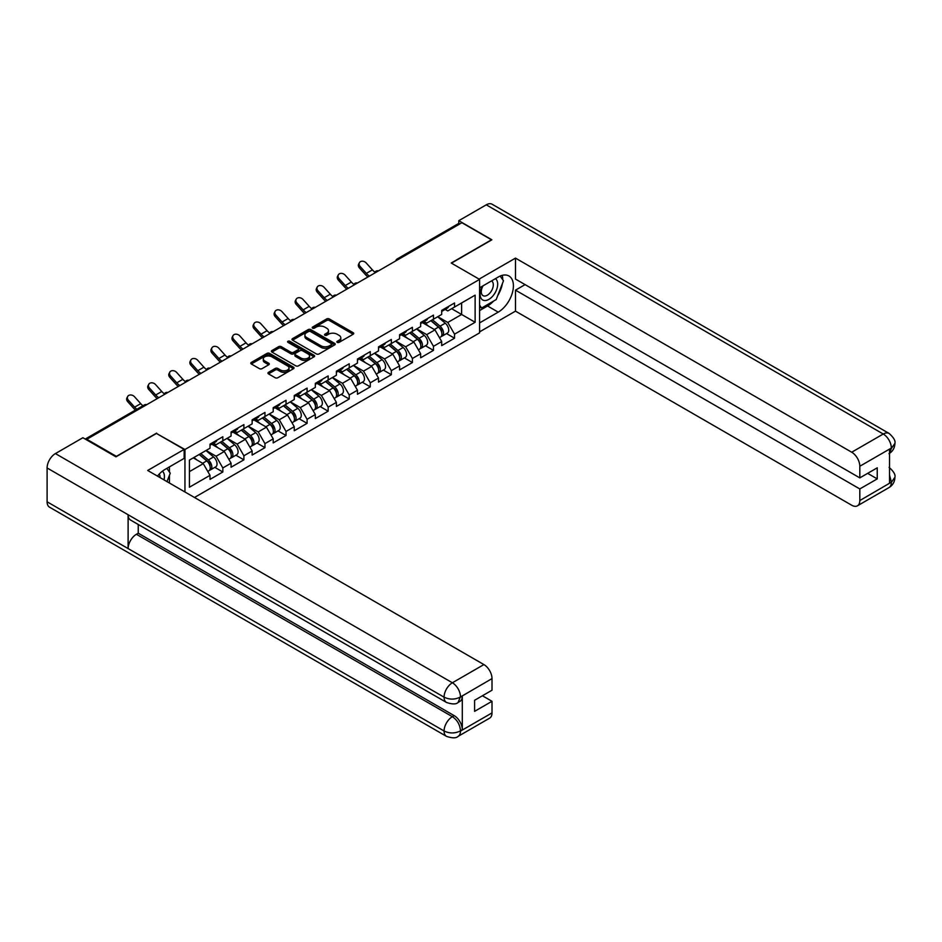 <?xml version="1.0" encoding="UTF-8"?>
<svg xmlns="http://www.w3.org/2000/svg" width="942" height="942" viewBox="0 0 942 942"><rect width="100%" height="100%" fill="white"/><g stroke="black" fill="none" stroke-linecap="round" stroke-linejoin="round"><path stroke-width="1.41" d="M337.236 342.37A1.307 0.754 0 0 0 339.096 342.37L353.179 334.233A1.872 1.083 0 0 0 353.721 333.468A1.872 1.083 0 0 0 353.179 332.703L329.323 318.938A1.872 1.083 0 0 0 326.674 318.938L312.591 327.062A1.307 0.754 0 0 0 314.44 328.134L316.265 327.086A5.993 3.462 0 0 1 324.743 327.086L326.733 328.228A5.993 3.462 0 0 1 328.487 330.677A5.993 3.462 0 0 1 326.733 333.127L324.908 334.186A1.307 0.754 0 0 0 326.768 335.258L328.593 334.198A5.993 3.462 0 0 1 337.071 334.198L339.061 335.352A5.993 3.462 0 0 1 340.816 337.801A5.993 3.462 0 0 1 339.061 340.25L337.236 341.298A1.307 0.754 0 0 0 337.236 342.37L337.236 341.298M268.482 372.349A1.872 1.083 0 0 0 267.94 373.114A1.872 1.083 0 0 0 268.482 373.88L275.182 377.742A1.872 1.083 0 0 0 277.831 377.742L293.468 368.711A1.872 1.083 0 0 0 294.022 367.945A1.872 1.083 0 0 0 293.468 367.18L269.612 353.403A1.872 1.083 0 0 0 266.963 353.403L251.326 362.435A1.872 1.083 0 0 0 250.772 363.2A1.872 1.083 0 0 0 251.326 363.965L259.403 368.628A1.872 1.083 0 0 0 262.053 368.628L268.753 364.766A1.872 1.083 0 0 0 269.294 364.001A1.872 1.083 0 0 0 268.753 363.235L264.737 360.927A5.016 2.897 0 0 1 263.277 358.878A5.016 2.897 0 0 1 266.362 356.206A5.016 2.897 0 0 1 271.838 356.83L287.534 365.896A5.016 2.897 0 0 1 289.006 367.945A5.016 2.897 0 0 1 285.909 370.618A5.016 2.897 0 0 1 280.445 369.994L277.831 368.475A1.872 1.083 0 0 0 275.182 368.475L268.482 372.349L268.482 373.88M156.607 433.12L116.372 456.352L86.794 439.278L461.898 222.724L491.465 239.798L451.23 263.03L479.584 279.397L184.962 449.499L156.607 433.52M316.394 353.945A1.872 1.083 0 0 0 319.044 353.945L334.693 344.913A1.872 1.083 0 0 0 335.234 344.148A1.872 1.083 0 0 0 334.693 343.383L310.836 329.606A1.872 1.083 0 0 0 308.175 329.606L292.538 338.637A1.872 1.083 0 0 0 291.996 339.403A1.872 1.083 0 0 0 292.538 340.168L316.394 353.945M288.488 342.652A1.307 0.754 0 0 1 289.818 342.841L289.818 341.275L314.075 355.275A1.872 1.083 0 0 1 314.628 356.041A1.872 1.083 0 0 1 314.075 356.806L298.437 365.837A1.872 1.083 0 0 1 295.788 365.837L271.932 352.072L278.62 348.234L278.62 346.668L271.932 350.542A1.872 1.083 0 0 0 271.378 351.307A1.872 1.083 0 0 0 271.932 352.072L271.932 350.542M278.62 348.234A1.872 1.083 0 0 1 281.269 348.234L281.269 346.668A1.872 1.083 0 0 0 278.62 346.668M281.269 346.668L290.948 352.261A1.872 1.083 0 0 0 293.598 352.261L298.037 349.694A1.872 1.083 0 0 0 298.59 348.929A1.872 1.083 0 0 0 298.037 348.163L287.969 342.346A1.307 0.754 0 0 1 289.818 341.275M184.962 491.983L184.962 449.499M194.476 497.482L479.584 332.879L479.584 279.397M214.823 467.362L222.83 471.989L222.83 467.938L216.083 456.234L206.086 450.476M222.83 471.989L210.007 479.396L210.007 475.333L189.413 487.226L189.413 460.096L210.007 448.215L210.007 444.153L222.83 436.747L222.83 440.809L231.073 436.052L231.073 431.989L243.896 424.595L243.896 428.645L252.138 423.888L252.138 419.838L264.961 412.431L264.961 416.482L273.204 411.725L273.204 407.674L286.027 400.268L286.027 404.318L294.257 399.561L294.257 395.51L307.092 388.104L307.092 392.155L315.323 387.409L315.323 383.347L328.157 375.94L328.157 380.003L336.388 375.246L336.388 371.195L349.223 363.789L349.223 367.839L357.454 363.082L357.454 359.032L370.277 351.625L370.277 355.676L378.519 350.919L378.519 346.868L391.342 339.461L391.342 343.512L399.585 338.755L399.585 334.704L412.408 327.298L412.408 331.348L420.65 326.603L420.65 322.541L433.473 315.134L433.473 319.197L441.704 314.44L441.704 310.389L454.539 302.983L454.539 307.033L475.133 295.14L475.133 322.27L454.539 334.163L447.791 322.47L437.795 316.7M446.532 333.586L454.539 338.213L454.539 334.163M454.539 338.213L441.704 345.62L441.704 341.569L433.473 346.326L426.726 334.634L416.729 328.864M425.466 345.749L433.473 350.377L433.473 346.326M433.473 350.377L420.65 357.783L420.65 353.733L412.408 358.478L405.661 346.786L395.664 341.016M404.401 357.913L412.408 362.54L412.408 358.478M412.408 362.54L399.585 369.947L399.585 365.885L391.342 370.642L384.595 358.949L374.598 353.179M383.335 370.076L391.342 374.692L391.342 370.642M391.342 374.692L378.519 382.099L378.519 378.048L370.277 382.805L363.53 371.113L353.533 365.343M362.27 382.228L370.277 386.856L370.277 382.805M370.277 386.856L357.454 394.262L357.454 390.212L349.223 394.969L342.464 383.276L332.479 377.507M341.204 394.392L349.223 399.019L349.223 394.969M349.223 399.019L336.388 406.426L336.388 402.375L328.157 407.132L321.399 395.44L311.413 389.67M320.139 406.555L328.157 411.183L328.157 407.132M328.157 411.183L315.323 418.589L315.323 414.539L307.092 419.284L300.333 407.592L290.348 401.822M299.073 418.719L307.092 423.347L307.092 419.284M307.092 423.347L294.257 430.753L294.257 426.691L286.027 431.448L279.279 419.755L269.282 413.985M278.02 430.883L286.027 435.498L286.027 431.448M286.027 435.498L273.204 442.905L273.204 438.854L264.961 443.611L258.214 431.919L248.217 426.149M256.954 443.034L264.961 447.662L264.961 443.611M264.961 447.662L252.138 455.068L252.138 451.018L243.896 455.775L237.149 444.082L227.152 438.313M235.889 455.198L243.896 459.826L243.896 455.775M243.896 459.826L231.073 467.232L231.073 463.181L222.83 467.938M213.469 443.199L216.083 444.706L222.83 440.809M216.083 456.234L224.326 451.489L211.715 444.212M231.073 463.181L224.326 451.489M234.534 431.036L237.149 432.543L243.896 428.645M237.149 444.082L245.379 439.325L232.78 432.048M252.138 451.018L245.379 439.325M255.6 418.872L258.214 420.379L264.961 416.482M258.214 431.919L266.445 427.162L253.845 419.885M273.204 438.854L266.445 427.162M276.665 406.708L279.279 408.216L286.027 404.318M279.279 419.755L287.51 414.998L274.911 407.721M294.257 426.691L287.51 414.998M297.731 394.545L300.333 396.052L307.092 392.155M300.333 407.592L308.576 402.835L295.976 395.569M315.323 414.539L308.576 402.835M318.796 382.393L321.399 383.9L328.157 380.003M321.399 395.44L329.641 390.683L317.042 383.406M336.388 402.375L329.641 390.683M339.862 370.23L342.464 371.737L349.223 367.839M342.464 383.276L350.707 378.519L338.096 371.242M357.454 390.212L350.707 378.519M360.916 358.066L363.53 359.573L370.277 355.676M363.53 371.113L371.772 366.356L359.161 359.079M378.519 378.048L371.772 366.356M381.981 345.902L384.595 347.41L391.342 343.512M384.595 358.949L392.826 354.192L380.227 346.915M399.585 365.885L392.826 354.192M403.046 333.751L405.661 335.258L412.408 331.348M405.661 346.786L413.891 342.04L401.292 334.763M420.65 353.733L413.891 342.04M424.112 321.587L426.726 323.094L433.473 319.197M426.726 334.634L434.957 329.877L422.357 322.6M441.704 341.569L434.957 329.877M459.873 223.89L398.702 259.203M397.842 259.709A2.861 1.648 120 0 1 398.572 259.132A2.861 1.648 60 0 0 397.135 258.991L458.307 223.678A2.861 1.648 60 0 1 459.731 223.819M445.177 309.423L447.791 310.931L454.539 307.033M447.791 322.47L461.627 314.475L461.627 302.935L475.133 295.14M451.63 308.705L475.133 322.27M86.794 439.278L86.794 439.985M189.413 471.636L203.26 463.641L193.263 457.871M210.007 475.333L203.26 463.641M337.766 342.558L339.061 341.805A5.993 3.462 0 0 0 340.816 339.356L340.816 337.801M328.487 330.677L328.487 332.243A5.993 3.462 0 0 1 326.733 334.693L325.437 335.434M353.156 334.257L329.323 320.492A1.872 1.083 0 0 0 326.674 320.492L313.109 328.322M334.657 344.925L310.836 331.172A1.872 1.083 0 0 0 308.175 331.172L292.562 340.18L292.538 338.637M331.372 344.678A1.307 0.754 0 0 0 331.372 343.606L310.436 331.525A1.307 0.754 0 0 0 308.576 331.525L306.656 332.632A5.993 3.462 0 0 0 304.902 335.081A5.993 3.462 0 0 0 306.656 337.53L320.975 345.796A5.993 3.462 0 0 0 329.453 345.796L331.372 344.678L331.372 346.244A1.307 0.754 0 0 0 331.761 345.702L331.761 344.148M304.902 335.081L304.902 336.635A5.993 3.462 0 0 0 306.656 339.085L306.656 337.53M331.372 346.244L329.453 347.351A5.993 3.462 0 0 1 320.975 347.351L306.656 339.085M281.269 348.234L290.948 353.815A1.872 1.083 0 0 0 293.598 353.815L298.037 351.26A1.872 1.083 0 0 0 298.59 350.495L298.59 348.929M289.818 342.841L314.051 356.83M300.993 358.054A5.016 2.897 0 0 0 306.456 358.678A5.016 2.897 0 0 0 309.553 356.005A5.016 2.897 0 0 0 308.081 353.957L302.547 350.765A1.872 1.083 0 0 0 299.897 350.765L295.458 353.332A1.872 1.083 0 0 0 294.905 354.098A1.872 1.083 0 0 0 295.458 354.863L300.993 358.054L300.993 359.608A5.016 2.897 0 0 0 306.456 360.244A5.016 2.897 0 0 0 309.553 357.571L309.553 356.005M294.905 354.098L294.905 355.652A1.872 1.083 0 0 0 295.458 356.417L295.458 354.863M300.993 359.608L295.458 356.417M289.006 367.945L289.006 369.5A5.016 2.897 0 0 1 285.909 372.184A5.016 2.897 0 0 1 280.445 371.548L277.831 370.041A1.872 1.083 0 0 0 275.182 370.041L268.505 373.892M263.277 358.878L263.277 360.433A5.016 2.897 0 0 0 264.737 362.482L264.737 360.927M268.729 364.79L264.737 362.482M293.445 368.722L269.612 354.969A1.872 1.083 0 0 0 266.963 354.969L251.349 363.977L251.326 362.435M440.102 328.322L439.16 327.781M441.315 336.353A6.3 3.638 -120 0 0 442.222 336.07A6.3 3.638 -120 0 0 443.364 331.666A6.3 3.638 -120 0 0 440.079 326.179L432.484 319.762M442.222 336.07L447.426 333.068A6.3 3.638 -120 0 0 448.557 328.664A6.3 3.638 -120 0 0 445.272 323.177L437.677 316.771M431.012 320.61L439.678 327.922A3.815 2.202 60 0 1 441.751 332.632M439.455 337.672L440.609 337.012A6.3 3.638 -120 0 0 441.739 332.608A6.3 3.638 -120 0 0 438.454 327.11L430.859 320.704M428.669 326.238L423.535 321.917M367.886 276.995A15.272 8.819 60 0 1 365.602 274.793L359.397 267.893A4.298 3.297 -152.4 0 1 358.631 264.149L359.373 262.736A4.298 3.297 27.6 0 0 360.138 266.48L366.344 273.38A12.799 7.383 -120 0 0 369.429 276.112M374.998 272.238A12.799 7.383 -120 0 1 372.42 269.871L366.214 262.971A4.298 3.297 27.6 0 0 359.373 262.736M443.399 309.412A6.3 3.638 60 0 1 442.222 311.131A6.3 3.638 60 0 1 441.704 311.343M448.604 306.409A6.3 3.638 60 0 1 447.426 308.128L442.222 311.131M482.375 286.203A12.411 7.171 120 0 0 482.08 299.532A12.411 7.171 120 0 0 493.29 295.458A12.411 7.171 120 0 0 495.421 278.667M483.081 285.791A8.502 4.91 120 0 0 483.058 295.658A8.502 4.91 120 0 0 490.311 292.573A8.502 4.91 120 0 0 491.547 280.94A8.502 4.91 120 0 0 491.524 280.928M500.155 276.077L503.475 280.798L496.187 299.591L481.609 308.01L479.584 305.126M479.584 306.833L481.609 308.01M164.014 479.89A12.411 7.171 120 0 0 162.377 471.212M160.058 477.606A8.502 4.91 120 0 0 159.186 474.12M166.852 468.374L170.243 473.202L166.981 481.597M493.502 301.134A21.478 12.399 120 0 1 487.556 305.985L498.212 312.143A21.478 12.399 120 0 0 512.248 293.209A21.478 12.399 120 0 0 508.963 275.994A21.478 12.399 120 0 0 498.212 277.054L479.584 287.816M498.212 312.143L479.584 322.894M479.584 331.867L515.498 311.131L515.498 290.16L859.811 488.945L859.811 500.555L891.532 482.08L889.519 483.022L889.519 449.499L891.344 448.051L859.811 466.255A11.457 6.618 -120 0 0 851.709 452.219L883.243 434.026L486.272 204.826L458.789 220.699L491.877 239.798L451.43 263.148M525.083 284.625L515.498 290.16M867.641 473.355L877.237 478.889L877.237 467.821L859.811 477.877L515.498 279.079L515.498 258.12L851.709 452.219M479.113 279.126L515.498 258.12M515.498 311.131L851.709 505.23A11.457 6.618 -120 0 0 857.444 505.807A11.457 6.618 -120 0 0 859.811 500.555M486.272 204.826A11.74 6.782 -60 0 1 492.136 204.249L889.107 433.438A11.74 6.782 -60 0 0 883.243 434.026A11.457 6.618 60 0 1 891.344 448.051M458.789 223.537L458.789 220.699M859.811 477.877L859.811 466.255M877.237 478.889L859.811 488.945M497.765 295.517A21.478 12.399 120 0 0 502.392 283.601M502.745 279.75A21.478 12.399 120 0 0 502.204 275.37M487.556 305.985L479.584 310.577M479.584 308.081L480.667 307.457M889.519 475.003L891.344 481.963M889.107 467.35C893.722 471.495 895.654 474.803 894.9 477.288L891.556 482.068M889.107 433.438C893.711 437.547 895.642 440.891 894.9 443.458L891.544 448.168M446.508 702.461A11.74 6.782 -60 0 1 444.071 697.162C449.475 699.753 454.88 699.729 460.261 697.092L458.106 702.449C456.187 704.392 452.313 704.404 446.508 702.461L130.549 520.043A11.74 6.782 -60 0 1 128.112 514.744L47.1 467.974A11.74 6.782 -60 0 1 55.401 453.585L82.884 437.724L115.96 456.823L156.466 433.438L184.149 449.416L184.149 458.377L164.98 469.457A21.478 12.399 120 0 0 157.455 476.099M184.149 449.416L147.694 470.47L483.905 664.581A11.457 6.618 60 0 1 492.007 678.605L492.007 690.227L474.591 700.283L474.591 711.351L492.007 701.295L492.007 712.906A11.457 6.618 60 0 1 489.628 718.157L458.106 736.361A11.457 6.618 -120 0 0 460.473 731.11L492.007 712.906M168.959 482.74L173.481 485.354M169.43 482.469L169.43 475.274M169.43 472.048L169.43 466.879M458.106 736.361C456.269 738.293 452.407 738.304 446.508 736.373L49.537 507.185A11.74 6.782 -60 0 1 47.1 501.803L128.112 548.574A11.74 6.782 -60 0 1 136.413 534.279L452.372 716.685L454.197 715.637A11.457 6.618 60 0 1 462.298 729.673L462.298 696.15A11.457 6.618 60 0 1 459.932 701.39L458.106 702.449M47.1 467.974L47.1 501.803M55.401 453.585L452.372 682.773A11.74 6.782 -60 0 0 444.071 697.162L128.112 514.744L128.112 548.574L444.071 730.992C449.464 733.594 454.868 733.594 460.273 730.992L460.473 731.11M492.007 701.295L482.422 695.761M138.239 524.482L138.239 533.219L454.197 715.637M138.239 533.219L136.413 534.279M419.037 340.486L418.095 339.932M420.25 348.516A6.3 3.638 -120 0 0 421.168 348.234A6.3 3.638 -120 0 0 422.299 343.83A6.3 3.638 -120 0 0 419.013 338.343L411.418 331.925M421.168 348.234L426.361 345.231A6.3 3.638 -120 0 0 427.491 340.827A6.3 3.638 -120 0 0 424.218 335.34L416.611 328.923M409.947 332.773L418.625 340.086A3.815 2.202 60 0 1 420.685 344.796M418.401 349.835L419.543 349.164A6.3 3.638 -120 0 0 420.674 344.76A6.3 3.638 -120 0 0 417.388 339.273L409.794 332.867M407.603 338.402L402.469 334.08M397.971 352.649L397.029 352.096M399.184 360.68A6.3 3.638 -120 0 0 400.103 360.397A6.3 3.638 -120 0 0 401.233 355.994A6.3 3.638 -120 0 0 397.948 350.506L390.353 344.089M400.103 360.397L405.296 357.395A6.3 3.638 -120 0 0 406.426 352.991A6.3 3.638 -120 0 0 403.152 347.504L395.546 341.086M388.893 344.937L397.559 352.249A3.815 2.202 60 0 1 399.62 356.959M397.336 361.987L398.478 361.328A6.3 3.638 -120 0 0 399.608 356.924A6.3 3.638 -120 0 0 396.335 351.437L388.728 345.019M386.538 350.565L381.416 346.232M376.906 364.801L375.964 364.26M378.119 372.844A6.3 3.638 -120 0 0 379.037 372.549A6.3 3.638 -120 0 0 380.168 368.157A6.3 3.638 -120 0 0 376.882 362.658L369.288 356.253M379.037 372.549L384.23 369.558A6.3 3.638 -120 0 0 385.372 365.155A6.3 3.638 -120 0 0 382.087 359.656L374.48 353.25M367.827 357.1L376.494 364.413A3.815 2.202 60 0 1 378.554 369.111M376.27 374.151L377.412 373.491A6.3 3.638 -120 0 0 378.543 369.087A6.3 3.638 -120 0 0 375.269 363.6L367.663 357.183M365.472 362.729L360.35 358.396M355.852 376.965L354.898 376.423M357.053 384.995A6.3 3.638 -120 0 0 357.972 384.713A6.3 3.638 -120 0 0 359.102 380.309A6.3 3.638 -120 0 0 355.817 374.822L348.222 368.416M357.972 384.713L363.165 381.71A6.3 3.638 -120 0 0 364.307 377.306A6.3 3.638 -120 0 0 361.022 371.819L353.427 365.414M346.762 369.252L355.428 376.565A3.815 2.202 60 0 1 357.489 381.274M355.205 386.314L356.347 385.655A6.3 3.638 -120 0 0 357.489 381.251A6.3 3.638 -120 0 0 354.204 375.764L346.609 369.346M344.407 374.881L339.285 370.559M334.787 389.128L333.833 388.587M335.988 397.159A6.3 3.638 -120 0 0 336.906 396.876A6.3 3.638 -120 0 0 338.037 392.473A6.3 3.638 -120 0 0 334.763 386.985L327.157 380.568M336.906 396.876L342.111 393.874A6.3 3.638 -120 0 0 343.241 389.47A6.3 3.638 -120 0 0 339.956 383.983L332.361 377.577M325.697 381.416L334.363 388.728A3.815 2.202 60 0 1 336.424 393.438M334.139 398.478L335.293 397.807A6.3 3.638 -120 0 0 336.424 393.415A6.3 3.638 -120 0 0 333.138 387.916L325.543 381.51M323.353 387.044L318.219 382.723M346.821 289.159A15.272 8.819 60 0 1 344.537 286.957L338.331 280.057A4.298 3.297 -152.4 0 1 337.566 276.312L338.308 274.899A4.298 3.297 27.6 0 0 339.073 278.644L345.278 285.544A12.799 7.383 -120 0 0 348.363 288.264M353.933 284.402A12.799 7.383 -120 0 1 351.354 282.035L345.149 275.135A4.298 3.297 27.6 0 0 338.308 274.899M422.334 321.563A6.3 3.638 60 0 1 421.168 323.283A6.3 3.638 60 0 1 420.65 323.495M427.538 318.573A6.3 3.638 60 0 1 426.361 320.28L421.168 323.283M325.755 301.322A15.272 8.819 60 0 1 323.471 299.12L317.277 292.22A4.298 3.297 -152.4 0 1 316.5 288.464L317.242 287.063A4.298 3.297 27.6 0 0 318.007 290.807L324.213 297.707A12.799 7.383 -120 0 0 327.31 300.427M332.867 296.565A12.799 7.383 -120 0 1 330.289 294.198L324.083 287.298A4.298 3.297 27.6 0 0 317.242 287.063M401.268 333.727A6.3 3.638 60 0 1 400.103 335.446A6.3 3.638 60 0 1 399.585 335.658M406.473 330.724A6.3 3.638 60 0 1 405.296 332.444L400.103 335.446M304.69 313.486A15.272 8.819 60 0 1 302.406 311.284L296.212 304.372A4.298 3.297 -152.4 0 1 295.435 300.628L296.177 299.215A4.298 3.297 27.6 0 0 296.942 302.959L303.147 309.871A12.799 7.383 -120 0 0 306.244 312.591M311.802 308.729A12.799 7.383 -120 0 1 309.223 306.362L303.018 299.462A4.298 3.297 27.6 0 0 296.177 299.215M380.203 345.891A6.3 3.638 60 0 1 379.037 347.61A6.3 3.638 60 0 1 378.519 347.822M385.408 342.888A6.3 3.638 60 0 1 384.23 344.607L379.037 347.61M283.636 325.638A15.272 8.819 60 0 1 281.34 323.436L275.146 316.536A4.298 3.297 -152.4 0 1 274.381 312.791L275.111 311.378A4.298 3.297 27.6 0 0 275.888 315.123L282.082 322.023A12.799 7.383 -120 0 0 285.179 324.755M290.748 320.881A12.799 7.383 -120 0 1 288.158 318.514L281.964 311.614A4.298 3.297 27.6 0 0 275.111 311.378M359.149 358.054A6.3 3.638 60 0 1 357.972 359.773A6.3 3.638 60 0 1 357.454 359.985M364.342 355.052A6.3 3.638 60 0 1 363.165 356.771L357.972 359.773M262.571 337.801A15.272 8.819 60 0 1 260.286 335.599L254.081 328.699A4.298 3.297 -152.4 0 1 253.316 324.955L254.046 323.542A4.298 3.297 27.6 0 0 254.823 327.286L261.016 334.186A12.799 7.383 -120 0 0 264.113 336.906M269.683 333.044A12.799 7.383 -120 0 1 267.092 330.677L260.899 323.777A4.298 3.297 27.6 0 0 254.046 323.542M338.084 370.218A6.3 3.638 60 0 1 336.906 371.925A6.3 3.638 60 0 1 336.388 372.149M343.277 367.215A6.3 3.638 60 0 1 342.111 368.934L336.906 371.925M313.721 401.292L312.779 400.739M314.922 409.323A6.3 3.638 -120 0 0 315.841 409.04A6.3 3.638 -120 0 0 316.971 404.636A6.3 3.638 -120 0 0 313.698 399.149L306.091 392.732M315.841 409.04L321.045 406.037A6.3 3.638 -120 0 0 322.176 401.633A6.3 3.638 -120 0 0 318.891 396.146L311.296 389.729M304.631 393.579L313.297 400.892A3.815 2.202 60 0 1 315.358 405.602M313.074 410.641L314.228 409.97A6.3 3.638 -120 0 0 315.358 405.566A6.3 3.638 -120 0 0 312.073 400.079L304.478 393.674M302.288 399.208L297.154 394.886M241.505 349.965A15.272 8.819 60 0 1 239.221 347.763L233.015 340.863A4.298 3.297 -152.4 0 1 232.25 337.118L232.992 335.705A4.298 3.297 27.6 0 0 233.757 339.45L239.951 346.35A12.799 7.383 -120 0 0 243.048 349.07M248.617 345.208A12.799 7.383 -120 0 1 246.027 342.841L239.833 335.941A4.298 3.297 27.6 0 0 232.992 335.705M317.018 382.37A6.3 3.638 60 0 1 315.841 384.089A6.3 3.638 60 0 1 315.323 384.301M322.211 379.379A6.3 3.638 60 0 1 321.045 381.086L315.841 384.089M292.656 413.456L291.714 412.902M293.869 421.486A6.3 3.638 -120 0 0 294.775 421.204A6.3 3.638 -120 0 0 295.918 416.8A6.3 3.638 -120 0 0 292.632 411.301L285.037 404.895M294.775 421.204L299.98 418.201A6.3 3.638 -120 0 0 301.11 413.797A6.3 3.638 -120 0 0 297.825 408.31L290.23 401.893M283.566 405.743L292.232 413.055A3.815 2.202 60 0 1 294.293 417.753M292.008 422.793L293.162 422.134A6.3 3.638 -120 0 0 294.293 417.73A6.3 3.638 -120 0 0 291.007 412.243L283.412 405.825M281.222 411.371L276.088 407.038M220.44 362.128A15.272 8.819 60 0 1 218.155 359.926L211.95 353.026A4.298 3.297 -152.4 0 1 211.185 349.27L211.926 347.869A4.298 3.297 27.6 0 0 212.692 351.613L218.897 358.513A12.799 7.383 -120 0 0 221.982 361.233M227.552 357.371A12.799 7.383 -120 0 1 224.973 355.004L218.768 348.104A4.298 3.297 27.6 0 0 211.926 347.869M295.953 394.533A6.3 3.638 60 0 1 294.775 396.252A6.3 3.638 60 0 1 294.257 396.464M301.157 391.531A6.3 3.638 60 0 1 299.98 393.25L294.775 396.252M271.59 425.607L270.648 425.066M272.803 433.65A6.3 3.638 -120 0 0 273.722 433.355A6.3 3.638 -120 0 0 274.852 428.951A6.3 3.638 -120 0 0 271.567 423.464L263.972 417.059M273.722 433.355L278.914 430.364A6.3 3.638 -120 0 0 280.045 425.961A6.3 3.638 -120 0 0 276.771 420.462L269.165 414.056M262.5 417.907L271.178 425.219A3.815 2.202 60 0 1 273.239 429.917M270.943 434.957L272.097 434.297A6.3 3.638 -120 0 0 273.227 429.893A6.3 3.638 -120 0 0 269.942 424.406L262.347 417.989M260.157 423.535L255.023 419.202M199.374 374.292A15.272 8.819 60 0 1 197.09 372.078L190.885 365.178A4.298 3.297 -152.4 0 1 190.119 361.434L190.861 360.021A4.298 3.297 27.6 0 0 191.626 363.765L197.832 370.677A12.799 7.383 -120 0 0 200.917 373.397M206.486 369.535A12.799 7.383 -120 0 1 203.908 367.168L197.702 360.256A4.298 3.297 27.6 0 0 190.861 360.021M274.887 406.697A6.3 3.638 60 0 1 273.722 408.416A6.3 3.638 60 0 1 273.204 408.628M280.092 403.694A6.3 3.638 60 0 1 278.914 405.413L273.722 408.416M250.525 437.771L249.583 437.229M251.738 445.802A6.3 3.638 -120 0 0 252.656 445.519A6.3 3.638 -120 0 0 253.787 441.115A6.3 3.638 -120 0 0 250.501 435.628L242.906 429.222M252.656 445.519L257.849 442.516A6.3 3.638 -120 0 0 258.979 438.112A6.3 3.638 -120 0 0 255.706 432.625L248.099 426.22M241.435 430.058L250.113 437.371A3.815 2.202 60 0 1 252.173 442.081M249.889 447.12L251.031 446.461A6.3 3.638 -120 0 0 252.162 442.057A6.3 3.638 -120 0 0 248.888 436.57L241.282 430.153M239.091 435.687L233.969 431.365M178.309 386.444A15.272 8.819 60 0 1 176.024 384.242L169.831 377.342A4.298 3.297 -152.4 0 1 169.054 373.597L169.795 372.184A4.298 3.297 27.6 0 0 170.561 375.929L176.766 382.829A12.799 7.383 -120 0 0 179.863 385.561M185.421 381.687A12.799 7.383 -120 0 1 182.842 379.32L176.637 372.42A4.298 3.297 27.6 0 0 169.795 372.184M253.822 418.86A6.3 3.638 60 0 1 252.656 420.579A6.3 3.638 60 0 1 252.138 420.791M259.026 415.858A6.3 3.638 60 0 1 257.849 417.577L252.656 420.579M229.459 449.935L228.517 449.393M230.672 457.965A6.3 3.638 -120 0 0 231.591 457.682A6.3 3.638 -120 0 0 232.721 453.279A6.3 3.638 -120 0 0 229.436 447.791L221.841 441.374M231.591 457.682L236.783 454.68A6.3 3.638 -120 0 0 237.914 450.276A6.3 3.638 -120 0 0 234.64 444.789L227.034 438.371M220.381 442.222L229.047 449.534A3.815 2.202 60 0 1 231.108 454.244M228.824 459.284L229.966 458.613A6.3 3.638 -120 0 0 231.096 454.209A6.3 3.638 -120 0 0 227.823 448.722L220.216 442.316M218.026 447.85L212.904 443.529M157.243 398.607A15.272 8.819 60 0 1 154.959 396.405L148.765 389.505A4.298 3.297 -152.4 0 1 147.988 385.761L148.73 384.348A4.298 3.297 27.6 0 0 149.495 388.092L155.701 394.992A12.799 7.383 -120 0 0 158.798 397.712M164.355 393.85A12.799 7.383 -120 0 1 161.777 391.483L155.571 384.583A4.298 3.297 27.6 0 0 148.73 384.348M232.756 431.024A6.3 3.638 60 0 1 231.591 432.731A6.3 3.638 60 0 1 231.073 432.955M237.961 428.021A6.3 3.638 60 0 1 236.783 429.74L231.591 432.731M208.406 462.098L207.452 461.545M209.607 470.129A6.3 3.638 -120 0 0 210.525 469.846A6.3 3.638 -120 0 0 211.656 465.442A6.3 3.638 -120 0 0 208.37 459.955L200.776 453.538M210.525 469.846L215.718 466.843A6.3 3.638 -120 0 0 216.86 462.44A6.3 3.638 -120 0 0 213.575 456.952L205.98 450.535M199.315 454.385L207.982 461.698A3.815 2.202 60 0 1 210.042 466.408M207.758 471.436L208.9 470.776A6.3 3.638 -120 0 0 210.042 466.372A6.3 3.638 -120 0 0 206.757 460.885L199.151 454.48M196.96 460.014L193.958 457.471M135.412 410.1A15.272 8.819 60 0 1 133.894 408.569L127.7 401.669A4.298 3.297 -152.4 0 1 126.934 397.924L127.665 396.511A4.298 3.297 27.6 0 0 128.442 400.256L134.635 407.156A12.799 7.383 -120 0 0 136.861 409.252M142.937 405.743A12.799 7.383 -120 0 1 140.711 403.647L134.518 396.747A4.298 3.297 27.6 0 0 127.665 396.511M211.703 443.176A6.3 3.638 60 0 1 210.525 444.895A6.3 3.638 60 0 1 210.007 445.107M216.895 440.173A6.3 3.638 60 0 1 215.718 441.892L210.525 444.895M145.939 405.142L86.052 439.561M146.528 404.801A2.861 1.648 -60 0 0 145.798 405.06A2.861 1.648 -120 0 0 144.373 404.919L85.216 439.078M376.776 271.861A2.861 1.648 120 0 1 377.507 271.284A2.861 1.648 -60 0 1 378.237 271.025M355.711 284.025A2.861 1.648 120 0 1 356.441 283.448A2.861 1.648 -60 0 1 357.171 283.189M334.645 296.188A2.861 1.648 120 0 1 335.376 295.611A2.861 1.648 -60 0 1 336.106 295.352M313.592 308.352A2.861 1.648 120 0 1 314.31 307.775A2.861 1.648 -60 0 1 315.04 307.504M292.526 320.504A2.861 1.648 120 0 1 293.245 319.939A2.861 1.648 -60 0 1 293.975 319.668M271.461 332.667A2.861 1.648 120 0 1 272.191 332.09A2.861 1.648 -60 0 1 272.909 331.831M250.395 344.831A2.861 1.648 120 0 1 251.125 344.254A2.861 1.648 -60 0 1 251.844 343.995M229.33 356.994A2.861 1.648 120 0 1 230.06 356.417A2.861 1.648 -60 0 1 230.79 356.158M208.264 369.158A2.861 1.648 120 0 1 208.994 368.581A2.861 1.648 -60 0 1 209.725 368.31M187.199 381.31A2.861 1.648 120 0 1 187.929 380.745A2.861 1.648 -60 0 1 188.659 380.474M166.145 393.473A2.861 1.648 120 0 1 166.864 392.896A2.861 1.648 -60 0 1 167.594 392.637M339.061 341.805L339.061 340.25M324.908 335.258L324.908 334.186M326.733 334.693L326.733 333.127M312.591 328.134L312.591 327.062M326.674 320.492L326.674 318.938M329.323 320.492L329.323 318.938M353.179 334.233L353.179 332.703M308.175 331.172L308.175 329.606M310.836 331.172L310.836 329.606M334.693 344.913L334.693 343.383M320.975 347.351L320.975 345.796M329.453 347.351L329.453 345.796M290.948 353.815L290.948 352.261M293.598 353.815L293.598 352.261M298.037 351.26L298.037 349.694M314.075 356.806L314.075 355.275M275.182 370.041L275.182 368.475M277.831 370.041L277.831 368.475M280.445 371.548L280.445 369.994M268.753 364.766L268.753 363.235M266.963 354.969L266.963 353.403M269.612 354.969L269.612 353.403M293.468 368.711L293.468 367.18M440.079 326.179L445.272 323.177M434.321 329.5L438.454 327.11M360.138 266.48L359.397 267.893M372.42 269.871L366.344 273.38M894.9 477.323C894.77 481.821 892.792 485.248 888.965 487.603A11.457 6.618 -120 0 0 891.344 482.351M889.519 453.302L891.344 448.439M462.298 729.673L460.285 730.992M492.007 678.605L460.285 697.092M460.473 697.198L462.298 696.15M460.473 696.809A11.457 6.618 60 0 0 452.372 682.773L483.905 664.581M446.508 736.373A11.74 6.782 -60 0 1 444.071 730.992A11.74 6.782 -60 0 1 452.372 716.685C457.259 719.959 459.955 724.633 460.473 730.721M419.013 338.343L424.218 335.34M413.255 341.663L417.388 339.273M397.948 350.506L403.152 347.504M392.19 353.827L396.335 351.437M376.882 362.658L382.087 359.656M371.124 365.991L375.269 363.6M355.817 374.822L361.022 371.819M350.059 378.154L354.204 375.764M334.763 386.985L339.956 383.983M328.993 390.306L333.138 387.916M339.073 278.644L338.331 280.057M351.354 282.035L345.278 285.544M318.007 290.807L317.277 292.22M330.289 294.198L324.213 297.707M296.942 302.959L296.212 304.372M309.223 306.362L303.147 309.871M275.888 315.123L275.146 316.536M288.158 318.514L282.082 322.023M254.823 327.286L254.081 328.699M267.092 330.677L261.016 334.186M313.698 399.149L318.891 396.146M307.94 402.469L312.073 400.079M233.757 339.45L233.015 340.863M246.027 342.841L239.951 346.35M292.632 411.301L297.825 408.31M286.874 414.633L291.007 412.243M212.692 351.613L211.95 353.026M224.973 355.004L218.897 358.513M271.567 423.464L276.771 420.462M265.809 426.797L269.942 424.406M191.626 363.765L190.885 365.178M203.908 367.168L197.832 370.677M250.501 435.628L255.706 432.625M244.743 438.948L248.888 436.57M170.561 375.929L169.831 377.342M182.842 379.32L176.766 382.829M229.436 447.791L234.64 444.789M223.678 451.112L227.823 448.722M149.495 388.092L148.765 389.505M161.777 391.483L155.701 394.992M208.37 459.955L213.575 456.952M202.612 463.276L206.757 460.885M128.442 400.256L127.7 401.669M140.711 403.647L134.635 407.156M397.135 258.991A2.861 2.861 0 0 0 395.758 260.91M378.425 270.919A2.861 2.861 0 0 0 374.692 273.062M357.359 283.071A2.861 2.861 0 0 0 353.639 285.226M336.294 295.235A2.861 2.861 0 0 0 332.573 297.389M315.229 307.398A2.861 2.861 0 0 0 311.508 309.553M294.163 319.562A2.861 2.861 0 0 0 290.442 321.717M273.109 331.725A2.861 2.861 0 0 0 269.377 333.868M252.044 343.877A2.861 2.861 0 0 0 248.311 346.032M230.978 356.041A2.861 2.861 0 0 0 227.246 358.195M209.913 368.204A2.861 2.861 0 0 0 206.18 370.359M188.847 380.368A2.861 2.861 0 0 0 185.127 382.511M167.782 392.531A2.861 2.861 0 0 0 164.061 394.674M146.716 404.683A2.861 2.861 0 0 0 144.373 404.919M857.444 505.807L888.965 487.603M894.9 443.494C894.747 447.945 892.769 451.348 888.965 453.691"/></g></svg>
